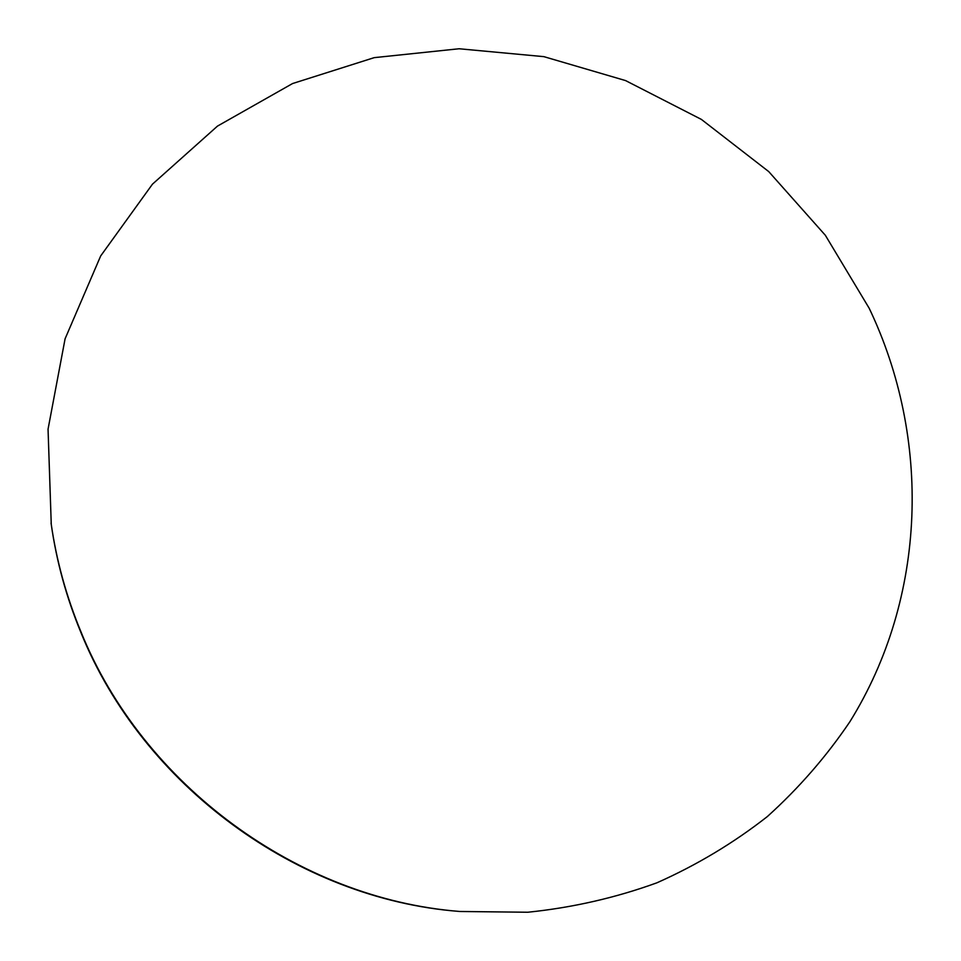 <?xml version="1.0" encoding="UTF-8"?>
<svg xmlns="http://www.w3.org/2000/svg" width="961" height="961" viewBox="0 0 961 961"><rect width="100%" height="100%" fill="white"/><g stroke="black" fill="none" stroke-linecap="round" stroke-linejoin="round"><path stroke-width="1.44" d="M459.911 911.484L458.541 911.364C297.502 898.751 142.624 785.365 80.928 632.542C66.393 597.406 56.507 561.356 51.257 524.394L48.05 429.183L65.096 338.777L100.677 255.95L152.463 184.164L217.51 126.083L292.564 83.547L374.213 57.648L459.07 48.759L543.878 56.651L625.587 80.592L701.398 119.416L768.74 171.599L825.343 235.277L869.2 308.289C931.137 437.928 927.329 596.949 849.884 721.735C826.424 756.451 798.915 788.068 767.334 816.574C733.663 842.953 696.869 865.032 656.964 882.787C615.641 897.802 572.588 907.628 527.817 912.241L459.911 911.484C298.27 898.823 142.781 785.005 80.856 631.581C66.261 596.313 56.327 560.131 51.065 523.048"/></g></svg>
